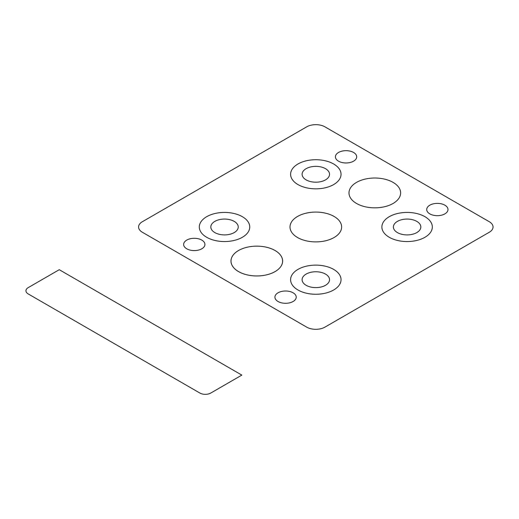 <?xml version="1.0" encoding="UTF-8"?>
<svg xmlns="http://www.w3.org/2000/svg" width="519" height="519" viewBox="0 0 519 519"><rect width="100%" height="100%" fill="white"/><g stroke="black" fill="none" stroke-linecap="round" stroke-linejoin="round"><path stroke-width="0.39" stroke-dasharray="2.6 1.95" d=""/><path stroke-width="0.78" d="M306.684 126.844L142.362 221.717A12.91 7.454 0 0 0 142.362 232.259L306.684 327.126A12.91 7.454 0 0 0 324.946 327.126L489.268 232.259A12.91 7.454 0 0 0 489.268 221.717L324.946 126.844A12.91 7.454 0 0 0 306.684 126.844M230.981 261.057A25.82 14.908 0 0 0 269.711 273.967A25.82 14.908 0 0 0 269.711 248.147A25.82 14.908 0 0 0 230.981 261.057M487.899 233.05L489.268 232.259M306.119 285.294A13.715 7.921 0 0 0 329.065 281.746A13.715 7.921 0 0 0 312.263 272.04A13.715 7.921 0 0 0 306.119 285.294M297.977 289.991A25.223 14.564 0 0 0 340.179 283.465A25.223 14.564 0 0 0 309.285 265.624A25.223 14.564 0 0 0 297.977 289.991M214.827 232.583A13.715 7.921 0 0 0 237.773 229.035A13.715 7.921 0 0 0 220.977 219.336A13.715 7.921 0 0 0 214.827 232.583M389.269 237.287A25.223 14.564 0 0 0 431.471 230.754A25.223 14.564 0 0 0 400.577 212.92A25.223 14.564 0 0 0 389.269 237.287M397.405 232.583A13.715 7.921 0 0 0 420.358 229.035A13.715 7.921 0 0 0 403.555 219.336A13.715 7.921 0 0 0 397.405 232.583M297.977 184.576A25.223 14.564 0 0 0 340.179 178.049A25.223 14.564 0 0 0 309.285 160.215A25.223 14.564 0 0 0 297.977 184.576M306.119 179.879A13.715 7.921 0 0 0 329.065 176.33A13.715 7.921 0 0 0 312.263 166.631A13.715 7.921 0 0 0 306.119 179.879M238.558 271.586A25.82 14.908 0 0 0 281.759 264.904A25.82 14.908 0 0 0 250.139 246.648A25.82 14.908 0 0 0 238.558 271.586M356.553 203.467A25.82 14.908 0 0 0 399.753 196.785A25.82 14.908 0 0 0 368.127 178.523A25.82 14.908 0 0 0 356.553 203.467M297.556 237.527A25.82 14.908 0 0 0 340.756 230.845A25.82 14.908 0 0 0 309.136 212.589A25.82 14.908 0 0 0 297.556 237.527M429.816 213.873A10.652 6.15 0 0 0 447.638 211.116A10.652 6.15 0 0 0 434.591 203.591A10.652 6.15 0 0 0 429.816 213.873M278.041 301.5A10.652 6.15 0 0 0 295.862 298.743A10.652 6.15 0 0 0 282.816 291.211A10.652 6.15 0 0 0 278.041 301.5M338.524 161.169A10.652 6.15 0 0 0 356.345 158.412A10.652 6.15 0 0 0 343.299 150.88A10.652 6.15 0 0 0 338.524 161.169M186.756 248.796A10.652 6.15 0 0 0 204.57 246.038A10.652 6.15 0 0 0 191.53 238.506A10.652 6.15 0 0 0 186.756 248.796M206.692 237.287A25.223 14.564 0 0 0 248.886 230.754A25.223 14.564 0 0 0 217.999 212.92A25.223 14.564 0 0 0 206.692 237.287M241.841 375.107L59.257 269.698L28.221 287.617A7.746 4.47 0 0 0 28.221 293.942L199.847 393.026A7.746 4.47 0 0 0 210.798 393.026L241.841 375.107"/></g></svg>
